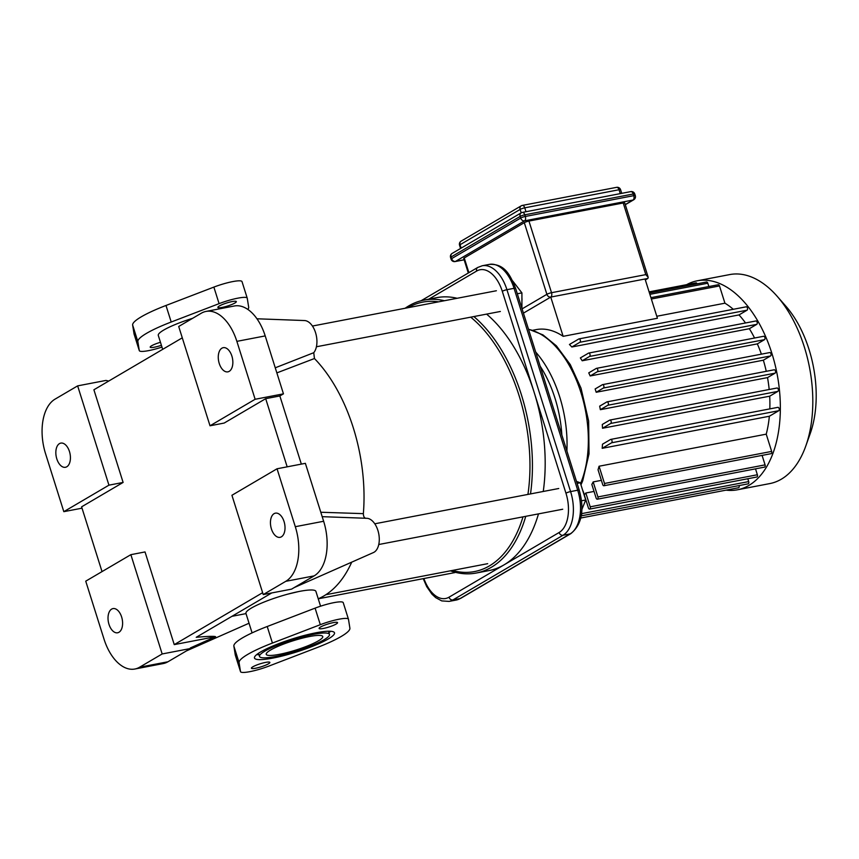 <?xml version="1.0" encoding="UTF-8"?>
<svg xmlns="http://www.w3.org/2000/svg" width="859" height="859" viewBox="0 0 859 859"><rect width="100%" height="100%" fill="white"/><g stroke="black" fill="none" stroke-linecap="round" stroke-linejoin="round"><path stroke-width="1.29" d="M256.97 318.786L304.516 320.547A17.588 10.061 79.1 0 1 315.758 333.356A17.588 10.061 79.1 0 1 313.75 352.705L275.256 367.802M77.643 385.874L108.943 485.163L63.824 511.663L45.57 453.745A43.97 25.158 79.1 0 1 55.083 399.124L77.643 385.874L105.968 380.43L108.717 381.063M322.189 516.667L366.868 518.299A17.588 10.061 79.1 0 1 378.744 533.783A17.588 10.061 79.1 0 1 373.44 552.552L294.283 587.545M271.734 592.946L196.228 637.303C207.674 636.283 214.127 636.079 215.588 636.68L190.322 647.965L190.505 648.513L167.945 661.774L139.609 667.207A43.97 25.158 79.1 0 1 134.852 669.021A43.97 25.158 79.1 0 1 104.003 639.085L85.739 581.167L130.858 554.667L145.031 551.94L174.248 644.615L262.639 592.689M276.856 372.892L314.448 358.536L313.75 352.705M265.206 335.912A43.97 25.158 -100.9 0 0 234.357 305.987L206.02 311.42A43.97 25.158 79.1 0 1 236.869 341.356L255.134 399.274L283.459 393.841L265.206 335.912L236.869 341.356M301.348 464.118L279.851 395.956L283.459 393.841M323.639 521.263L305.374 463.334L277.049 468.778L295.303 526.696A43.97 25.158 79.1 0 1 285.789 581.318L263.23 594.578L291.566 589.134L314.126 575.884A43.97 25.158 -100.9 0 0 323.639 521.263L295.303 526.696M318.227 598.766A135.432 77.482 -100.9 0 0 351.718 562.162M287.733 594.16L298.535 591.583M134.852 669.021L163.178 663.577A43.97 25.158 -100.9 0 0 167.945 661.774M365.977 518.342C364.28 518.02 363.411 516.452 363.357 513.639L320.804 512.254M363.357 513.639A135.432 77.482 -100.9 0 0 314.448 358.536M255.134 399.274L210.015 425.785L224.178 423.058L265.689 398.673L279.851 395.956M265.689 398.673L287.174 466.834M102.028 571.6L81.605 506.831L123.116 482.436L93.899 389.771L182.28 337.834M215.588 636.68L174.248 644.615M210.015 425.785L178.704 326.484L201.264 313.234A43.97 25.158 79.1 0 1 206.02 311.42M263.23 594.578L231.93 495.278L277.049 468.778M59.486 443.609A12.316 7.044 79.1 0 1 60.817 443.104A12.316 7.044 79.1 0 1 70.051 453.863A12.316 7.044 79.1 0 1 65.456 467.285A12.316 7.044 79.1 0 1 56.479 457.729A12.316 7.044 79.1 0 1 59.486 443.609M63.824 511.663L82.024 508.174M108.943 485.163L123.116 482.436M111.659 609.095A12.316 7.044 79.1 0 1 112.991 608.591A12.316 7.044 79.1 0 1 122.225 619.35A12.316 7.044 79.1 0 1 117.629 632.772A12.316 7.044 79.1 0 1 108.663 623.215A12.316 7.044 79.1 0 1 111.659 609.095M130.858 554.667L162.168 653.957L190.505 648.513M162.168 653.957L139.609 667.207M221.912 348.185A12.316 7.044 79.1 0 1 223.243 347.67A12.316 7.044 79.1 0 1 232.478 358.439A12.316 7.044 79.1 0 1 227.882 371.85A12.316 7.044 79.1 0 1 218.905 362.294A12.316 7.044 79.1 0 1 221.912 348.185M274.085 513.661A12.316 7.044 79.1 0 1 275.417 513.156A12.316 7.044 79.1 0 1 284.651 523.926A12.316 7.044 79.1 0 1 280.055 537.337A12.316 7.044 79.1 0 1 271.09 527.78A12.316 7.044 79.1 0 1 274.085 513.661M192.652 318.302A36.669 5.992 162.5 0 0 158.292 335.418L162.684 349.355M134.111 334.14A21.11 3.447 -17.5 0 1 134.079 334.065A21.11 3.447 -17.5 0 1 134.058 333.979L132.64 325.067A58.036 9.492 -17.5 0 1 165.991 305.471L213.87 287.099A21.11 3.447 -17.5 0 1 242.013 281.612A21.11 3.447 -17.5 0 1 242.034 281.688M160.461 342.301A9.674 1.578 162.5 0 0 150.207 347.176A9.674 1.578 162.5 0 0 154.47 347.186A9.674 1.578 162.5 0 0 161.406 345.286M222.137 307.425A9.674 1.578 162.5 0 0 231.758 304.516A9.674 1.578 162.5 0 0 236.332 301.595A9.674 1.578 162.5 0 0 226.626 303.002A9.674 1.578 162.5 0 0 217.875 307.415A9.674 1.578 162.5 0 0 222.137 307.425M247.843 309.423A58.036 9.492 162.5 0 0 248.67 307.157L247.252 298.245A21.11 3.447 162.5 0 0 247.231 298.159A21.11 3.447 162.5 0 0 219.088 303.646L171.209 322.018A58.036 9.492 162.5 0 0 137.859 341.614L139.276 350.536A21.11 3.447 162.5 0 0 139.298 350.612A21.11 3.447 162.5 0 0 161.964 347.079M320.568 606.186L315.897 591.368A36.669 5.992 162.5 0 0 279.121 596.683A36.669 5.992 162.5 0 0 245.953 613.423L252.084 632.89M275.675 656.48A36.669 5.992 162.5 0 0 312.118 645.453A36.669 5.992 162.5 0 0 329.459 634.393A36.669 5.992 162.5 0 0 292.683 639.708A36.669 5.992 162.5 0 0 259.515 656.448A36.669 5.992 162.5 0 0 275.675 656.48M328.9 632.611A41.951 6.861 162.5 0 0 330.726 631.268M256.691 654.612A41.951 6.861 162.5 0 0 258.956 654.665M272.969 658.069A41.951 6.861 -17.5 0 1 254.479 658.037A41.951 6.861 -17.5 0 1 292.425 638.881A41.951 6.861 -17.5 0 1 334.495 632.815A41.951 6.861 -17.5 0 1 314.662 645.463A41.951 6.861 -17.5 0 1 272.969 658.069M272.432 643.058L320.31 624.686A21.11 3.447 -17.5 0 1 348.453 619.199A21.11 3.447 -17.5 0 1 348.475 619.275L349.892 628.197A58.036 9.492 -17.5 0 1 316.541 647.793L268.674 666.165A21.11 3.447 -17.5 0 1 240.52 671.652A21.11 3.447 -17.5 0 1 240.499 671.566L239.081 662.654A58.036 9.492 -17.5 0 1 272.432 643.058L267.213 626.512A58.036 9.492 162.5 0 0 233.863 646.108L235.28 655.02A21.11 3.447 162.5 0 0 235.302 655.106A21.11 3.447 162.5 0 0 235.334 655.181M323.371 628.455A9.674 1.578 -17.5 0 1 319.108 628.455A9.674 1.578 -17.5 0 1 327.848 624.031A9.674 1.578 -17.5 0 1 337.555 622.635A9.674 1.578 -17.5 0 1 332.981 625.556A9.674 1.578 -17.5 0 1 323.371 628.455M255.692 668.227A9.674 1.578 -17.5 0 1 251.429 668.216A9.674 1.578 -17.5 0 1 260.18 663.803A9.674 1.578 -17.5 0 1 269.876 662.396A9.674 1.578 -17.5 0 1 265.302 665.317A9.674 1.578 -17.5 0 1 255.692 668.227M279.282 654.354A29.636 4.843 -17.5 0 1 266.226 654.333A29.636 4.843 -17.5 0 1 293.037 640.803A29.636 4.843 -17.5 0 1 322.759 636.508A29.636 4.843 -17.5 0 1 308.735 645.453A29.636 4.843 -17.5 0 1 279.282 654.354M343.256 602.728A21.11 3.447 162.5 0 0 343.235 602.653A21.11 3.447 162.5 0 0 315.092 608.14L267.213 626.512M468.305 273.001L463.72 258.473A3.522 0.58 -17.5 0 1 464.247 257.958L524.301 222.674A3.522 0.58 -17.5 0 1 528.94 221.064L623.215 202.982A3.522 0.58 -17.5 0 1 624.761 202.982L648.201 277.317L647.879 278.445L645.345 279.937M623.215 202.982L645.807 274.622L648.201 277.317M532.848 330.253L536.199 329.609A88.821 50.821 -100.9 0 1 563.139 336.331L657.414 318.249L645.045 278.992L550.759 297.074L523.432 313.138M563.139 336.331L550.759 297.074A3.522 2.008 -100.9 0 0 551.521 292.704A3.522 0.58 162.5 0 0 546.882 294.315A3.522 2.824 59.6 0 0 550.759 297.074M656.791 316.262L724.932 303.195A88.821 50.821 79.1 0 1 733.275 309.294M650.929 297.665L718.264 284.748A1.761 1.009 79.1 0 1 719.488 285.94L724.932 303.195M585.838 493.002A88.821 50.821 79.1 0 1 584.249 494.741L588.394 507.894A1.761 1.009 -100.9 0 0 589.628 509.086A1.761 1.009 -100.9 0 0 590.208 506.831L585.838 493.002L594.041 491.423M593.182 481.92A88.821 50.821 79.1 0 1 591.83 484.433L596.114 497.995A1.761 1.009 -100.9 0 0 597.338 499.197A1.761 1.009 -100.9 0 0 597.918 496.942L593.182 481.92L601.375 480.353M599.056 466.233A88.821 50.821 79.1 0 1 598.047 469.787L602.696 484.54A1.761 1.009 -100.9 0 0 603.931 485.743A1.761 1.009 -100.9 0 0 604.5 483.477L599.056 466.233L766.228 434.16L771.661 451.415A1.761 1.009 79.1 0 1 771.092 453.67L603.931 485.743M777.706 407.413A1.761 1.009 79.1 0 1 777.9 407.338L610.738 439.411A1.761 1.009 79.1 0 0 610.545 439.486L602.492 444.21A88.821 50.821 79.1 0 1 602.18 448.323L769.342 416.25A88.821 50.821 79.1 0 1 766.228 434.16M776.837 388.064A1.761 1.009 79.1 0 1 777.03 388L609.858 420.062A1.761 1.009 79.1 0 0 609.675 420.137L602.277 424.486A88.821 50.821 79.1 0 1 602.524 428.254L769.696 396.192A88.821 50.821 79.1 0 1 769.814 408.895M774.023 369.864A1.761 1.009 79.1 0 1 774.206 369.789L607.045 401.862A1.761 1.009 79.1 0 0 606.851 401.937L599.679 406.146A88.821 50.821 79.1 0 1 600.355 409.679L767.527 377.606A88.821 50.821 79.1 0 1 769.181 389.503M769.535 352.641A1.761 1.009 79.1 0 1 769.728 352.566L602.556 384.639A1.761 1.009 79.1 0 0 602.363 384.714L595.137 388.955A88.821 50.821 79.1 0 1 596.189 392.262L763.35 360.2A88.821 50.821 79.1 0 1 766.26 371.313M590.165 375.952L597.327 371.732A1.761 1.009 -100.9 0 0 597.757 369.714A1.761 1.009 -100.9 0 0 596.479 368.35A1.761 1.009 -100.9 0 0 596.286 368.425L588.748 372.86A88.821 50.821 79.1 0 1 590.165 375.952L757.327 343.879A88.821 50.821 79.1 0 1 761.385 354.166M582.187 360.769L589.585 356.431A1.761 1.009 -100.9 0 0 590.015 354.413A1.761 1.009 -100.9 0 0 588.726 353.049A1.761 1.009 -100.9 0 0 588.544 353.113L580.351 357.924A88.821 50.821 79.1 0 1 582.187 360.769L749.349 328.707A88.821 50.821 79.1 0 1 754.567 338.027M571.836 346.993L579.889 342.269A1.761 1.009 -100.9 0 0 580.319 340.25A1.761 1.009 -100.9 0 0 579.041 338.886A1.761 1.009 -100.9 0 0 578.848 338.951L569.442 344.48A88.821 50.821 79.1 0 1 571.836 346.993L739.008 314.92A88.821 50.821 79.1 0 1 745.515 322.963M762.094 455.399L765.079 464.869A1.761 1.009 79.1 0 1 764.51 467.124L597.338 499.197M755.512 468.853L757.37 474.759A1.761 1.009 79.1 0 1 756.8 477.013L589.628 509.086M747.792 478.742L748.694 481.588A1.761 1.009 79.1 0 1 748.125 483.842L581.232 515.862M602.556 384.639A1.761 1.009 79.1 0 1 603.845 386.002A1.761 1.009 79.1 0 1 603.415 388.021L596.189 392.262M581.554 513.757A1.761 1.009 79.1 0 1 581.253 515.765M607.045 401.862A1.761 1.009 79.1 0 1 608.322 403.225A1.761 1.009 79.1 0 1 607.893 405.244L600.355 409.679M609.858 420.062A1.761 1.009 79.1 0 1 611.146 421.436A1.761 1.009 79.1 0 1 610.717 423.444L602.524 428.254M610.738 439.411A1.761 1.009 79.1 0 1 612.016 440.774A1.761 1.009 79.1 0 1 611.587 442.793L602.18 448.323M686.62 284.673A106.409 60.882 79.1 0 1 697.218 280.807A106.409 60.882 79.1 0 1 777.062 373.837A106.409 60.882 79.1 0 1 737.312 489.813A106.409 60.882 79.1 0 1 726.038 490.145M739.116 485.571A1.761 1.009 79.1 0 1 738.525 487.751L580.791 518.009M649.103 291.867L696.005 282.869A1.761 1.009 79.1 0 1 697.154 283.824M649.458 292.983L706.57 282.02A1.761 1.009 79.1 0 1 707.805 283.223L708.858 286.552M746.009 306.878A1.761 1.009 79.1 0 1 746.203 306.813A1.761 1.009 79.1 0 1 747.48 308.177A1.761 1.009 79.1 0 1 747.051 310.196L739.008 314.92M755.705 321.051A1.761 1.009 79.1 0 1 755.899 320.976A1.761 1.009 79.1 0 1 757.176 322.34A1.761 1.009 79.1 0 1 756.747 324.358L749.349 328.707M763.458 336.352A1.761 1.009 79.1 0 1 763.64 336.277A1.761 1.009 79.1 0 1 764.929 337.641A1.761 1.009 79.1 0 1 764.499 339.659L757.327 343.879M769.728 352.566A1.761 1.009 79.1 0 1 771.006 353.929A1.761 1.009 79.1 0 1 770.577 355.948L763.35 360.2M774.206 369.789A1.761 1.009 79.1 0 1 775.494 371.152A1.761 1.009 79.1 0 1 775.065 373.171L767.527 377.606M777.03 388A1.761 1.009 79.1 0 1 778.308 389.363A1.761 1.009 79.1 0 1 777.878 391.382L769.696 396.192M777.9 407.338A1.761 1.009 79.1 0 1 779.177 408.712A1.761 1.009 79.1 0 1 778.748 410.72L769.342 416.25M805.817 445.95L810.262 433.451A90.442 51.744 -100.9 0 0 785.845 306.169L777.094 296.205A106.409 60.882 79.1 0 1 805.817 445.95A106.409 60.882 79.1 0 1 769.793 483.585L737.312 489.813M697.218 280.807L729.699 274.579A106.409 60.882 79.1 0 1 777.094 296.205M523.002 516.85A137.193 78.491 79.1 0 1 489.362 565.92A137.193 78.491 79.1 0 1 452.349 570.451M408.1 307.683A137.193 78.491 79.1 0 1 438.552 301.842M470.711 317.164A137.193 78.491 79.1 0 1 527.931 494.419M450.406 570.827A138.943 79.5 -100.9 0 0 476.262 573.028A138.943 79.5 -100.9 0 0 491.305 567.305A138.943 79.5 -100.9 0 0 525.751 516.323M530.508 493.925A138.943 79.5 -100.9 0 0 473.857 316.563M444.371 300.725A138.943 79.5 -100.9 0 0 423.906 300.113A138.943 79.5 -100.9 0 0 405.115 308.263M538.496 513.875A138.943 79.5 79.1 0 1 504.05 564.857A138.943 79.5 79.1 0 1 489.018 570.58L476.262 573.028M486.602 314.115A138.943 79.5 79.1 0 1 534.126 392.241A138.943 79.5 79.1 0 1 543.253 491.477M423.906 300.113L436.651 297.665A138.943 79.5 79.1 0 1 457.117 298.277M584.206 495.192A8.794 5.036 -100.9 0 0 582.703 490.403M577.108 483.392L580.297 482.779L576.496 481.437M581.908 509.387L585.72 499.981L580.297 482.779M581.543 500.776L585.72 499.981M521.918 300.886A8.794 5.036 -100.9 0 0 521.918 297.901M521.918 308.338L521.918 292.887L512.662 280.914M517.322 293.767L521.918 292.887M285.789 581.318L314.126 575.884M165.991 305.471L171.209 322.018M132.64 325.067L137.859 341.614M134.058 333.979L139.276 350.536M213.87 287.099L219.088 303.646M239.081 662.654L233.863 646.108M240.499 671.566L235.28 655.02M320.31 624.686L315.092 608.14M616.193 187.487A3.522 2.008 79.1 0 1 616.569 187.348A3.522 2.008 79.1 0 1 619.038 189.742A3.522 0.58 -17.5 0 1 620.595 189.742A3.522 3.522 0 0 0 616.569 187.348L522.293 205.43A3.522 2.008 -100.9 0 0 521.918 205.58A3.522 2.824 59.6 0 0 521.177 205.859A3.522 2.824 59.6 0 0 520.125 209.435A3.522 0.58 -17.5 0 1 524.763 207.824A3.522 2.008 -100.9 0 0 522.293 205.43A3.522 3.522 0 0 0 521.177 205.859L461.122 241.143A3.522 3.522 0 0 0 459.554 245.234A3.522 0.58 -17.5 0 1 460.07 244.718A3.522 2.824 -120.4 0 1 461.122 241.143M461.143 248.133L460.07 244.718L520.125 209.435L521.198 212.849M525.987 211.711L524.763 207.824L619.038 189.742L620.262 193.629M635.316 195.659A3.522 0.58 162.5 0 0 633.77 195.659A3.522 2.008 79.1 0 1 633.008 200.029A3.522 2.824 59.6 0 0 633.749 199.75A3.522 3.522 0 0 0 635.316 195.659L634.79 194.005A3.522 3.522 0 0 0 630.774 191.611A3.522 2.008 79.1 0 1 633.244 194.005A3.522 0.58 -17.5 0 1 634.79 194.005M464.128 259.762L455.485 261.426A3.522 2.824 -120.4 0 1 451.609 258.656A3.522 0.58 162.5 0 0 451.082 259.171A3.522 3.522 0 0 0 455.098 261.565A3.522 2.008 -100.9 0 0 455.485 261.426L524.559 220.838A3.522 2.008 -100.9 0 0 525.321 216.468A3.522 0.58 162.5 0 0 520.683 218.068A3.522 2.824 59.6 0 0 524.559 220.838L633.008 200.029L625.266 204.582M630.399 191.761A3.522 2.008 79.1 0 1 630.774 191.611L522.336 212.42A3.522 2.008 -100.9 0 0 521.95 212.56A3.522 2.824 59.6 0 0 521.209 212.839A3.522 2.824 59.6 0 0 520.157 216.414A3.522 0.58 -17.5 0 1 524.795 214.814A3.522 2.008 -100.9 0 0 522.336 212.42A3.522 3.522 0 0 0 521.209 212.839L452.135 253.426A3.522 3.522 0 0 0 450.567 257.517A3.522 0.58 -17.5 0 1 451.082 257.002A3.522 2.824 -120.4 0 1 452.135 253.426M451.082 257.002L520.157 216.414L520.683 218.068L451.609 258.656L451.082 257.002M525.321 216.468L524.795 214.814L633.244 194.005L633.77 195.659L525.321 216.468M468.885 272.657L464.247 257.958M524.301 222.674L546.882 294.315L522.089 308.875M645.807 274.622L551.521 292.704L528.94 221.064M645.045 278.992L647.879 278.445M719.488 285.94L651.358 299.007M765.079 464.869L597.918 496.942M757.37 474.759L590.208 506.831M748.694 481.588L581.575 513.65M747.051 310.196L579.889 342.269M756.747 324.358L589.585 356.431M764.499 339.659L597.327 371.732M707.805 283.223L649.876 294.336M771.661 451.415L604.5 483.477M770.577 355.948L603.415 388.021M775.065 373.171L607.893 405.244M777.878 391.382L610.717 423.444M778.748 410.72L611.587 442.793M428.791 299.168L476.659 271.047A31.654 18.114 79.1 0 1 502.29 291.298L565.952 493.184A31.654 18.114 79.1 0 1 559.102 532.516L449.01 597.198A31.654 18.114 79.1 0 1 423.906 578.526M528.543 329.341A93.212 53.333 79.1 0 1 579.975 389.621A93.212 53.333 79.1 0 1 580.544 483.563M566.897 450.996A93.212 53.333 -100.9 0 0 535.705 352.05M540.161 366.181A89.701 51.325 79.1 0 1 561.85 434.976M559.102 532.516A3.522 2.824 59.6 0 0 562.978 535.286A35.176 20.122 -100.9 0 0 570.591 491.584A3.522 0.58 162.5 0 0 565.952 493.184M449.01 597.198A3.522 2.824 59.6 0 0 452.886 599.958L562.978 535.286L570.097 533.911L460.016 598.594A35.176 20.122 79.1 0 1 456.204 600.044L460.757 598.315A3.522 2.824 -120.4 0 1 460.016 598.594L452.886 599.958A35.176 20.122 -100.9 0 1 449.074 601.407L456.204 600.044M476.659 271.047A3.522 2.824 59.6 0 1 477.711 267.471L482.253 265.753A35.176 20.122 -100.9 0 1 506.928 289.687L514.058 288.323L577.71 490.21L570.591 491.584L506.928 289.687A3.522 0.58 162.5 0 0 502.29 291.298M482.253 265.753L489.383 264.379A35.176 20.122 79.1 0 1 514.058 288.323A3.522 0.58 162.5 0 1 515.604 288.323L579.267 490.221A3.522 0.58 162.5 0 0 577.71 490.21A35.176 20.122 79.1 0 1 570.097 533.911A3.522 2.824 -120.4 0 0 570.838 533.632L460.757 598.315M249.046 623.226L186.446 650.897M231.951 616.322L246.007 613.616M139.298 350.612L134.079 334.065M247.231 298.159L242.013 281.612M329.459 634.393L328.46 631.225M259.515 656.448L258.516 653.28M240.52 671.652L235.302 655.106M348.453 619.199L343.235 602.653M459.554 245.234L460.574 248.466M620.595 189.742L621.723 193.35M451.082 259.171L450.567 257.517M464.15 259.826L455.098 261.565M633.749 199.75L625.309 204.71M579.041 338.886L746.203 306.813M588.726 353.049L755.899 320.976M596.479 368.35L763.64 336.277M528.478 329.147L542.942 334.87L556.396 345.844L570.301 364.624L581.017 388.161L588.64 421.05L589.027 453.874L582.724 480.772L580.963 484.895M423.24 578.655L426.708 586.622L431.937 594.149L435.738 597.681L441.762 600.903L449.074 601.407M477.711 267.471L421.082 300.747M579.267 490.221C584.635 510.128 581.833 524.602 570.838 533.632M489.383 264.379C504.63 263.616 510.16 274.783 515.604 288.323M558.737 488.503L374.782 523.797M562.709 509.237L378.755 544.52M454.873 572.588L318.238 598.798M496.384 290.75L312.429 326.044M500.357 311.473L316.402 346.768M487.687 563.676L325.851 594.718"/></g></svg>

